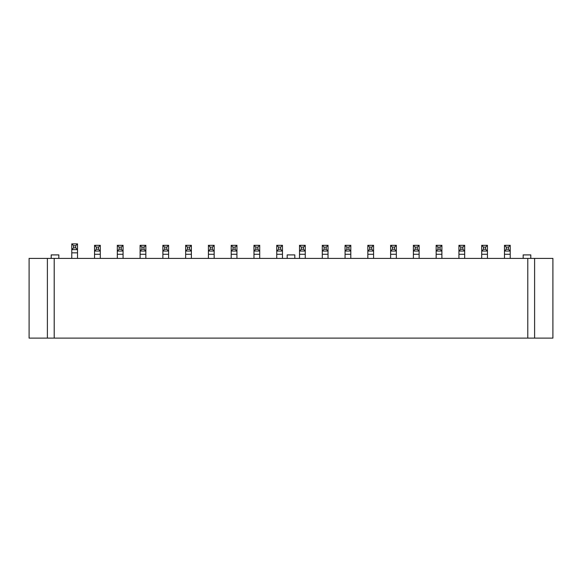 <?xml version="1.0" encoding="UTF-8"?>
<svg xmlns="http://www.w3.org/2000/svg" width="582" height="582" viewBox="0 0 582 582"><rect width="100%" height="100%" fill="white"/><g stroke="black" fill="none" stroke-linecap="round" stroke-linejoin="round"><path stroke-width="0.87" d="M71.775 243.88L73.572 245.677L73.572 247.83L71.775 249.62L71.775 243.88L77.515 243.88L77.515 249.62L71.775 249.62L71.775 258.408M73.572 247.83L75.725 247.83L77.515 249.62L77.515 258.408M75.725 247.83L75.725 245.677L73.572 245.677M75.725 245.677L77.515 243.88M94.553 245.32L96.343 247.11L96.343 249.263L94.553 251.053L94.553 245.32L100.293 245.32L100.293 251.053L94.553 251.053L94.553 258.408M96.343 249.263L98.496 249.263L100.293 251.053L100.293 258.408M98.496 249.263L98.496 247.11L96.343 247.11M98.496 247.11L100.293 245.32M117.324 245.32L119.121 247.11L119.121 249.263L117.324 251.053L117.324 245.32L123.064 245.32L123.064 251.053L117.324 251.053L117.324 258.408M119.121 249.263L121.274 249.263L123.064 251.053L123.064 258.408M121.274 249.263L121.274 247.11L119.121 247.11M121.274 247.11L123.064 245.32M140.102 245.32L141.892 247.11L141.892 249.263L140.102 251.053L140.102 245.32L145.842 245.32L145.842 251.053L140.102 251.053L140.102 258.408M141.892 249.263L144.045 249.263L145.842 251.053L145.842 258.408M144.045 249.263L144.045 247.11L141.892 247.11M144.045 247.11L145.842 245.32M162.873 245.32L164.67 247.11L164.67 249.263L162.873 251.053L162.873 245.32L168.613 245.32L168.613 251.053L162.873 251.053L162.873 258.408M164.67 249.263L166.823 249.263L168.613 251.053L168.613 258.408M166.823 249.263L166.823 247.11L164.67 247.11M166.823 247.11L168.613 245.32M185.651 245.32L187.44 247.11L187.44 249.263L185.651 251.053L185.651 245.32L191.383 245.32L191.383 251.053L185.651 251.053L185.651 258.408M187.44 249.263L189.594 249.263L191.383 251.053L191.383 258.408M189.594 249.263L189.594 247.11L187.44 247.11M189.594 247.11L191.383 245.32M208.421 245.32L210.218 247.11L210.218 249.263L208.421 251.053L208.421 245.32L214.161 245.32L214.161 251.053L208.421 251.053L208.421 258.408M210.218 249.263L212.365 249.263L214.161 251.053L214.161 258.408M212.365 249.263L212.365 247.11L210.218 247.11M212.365 247.11L214.161 245.32M231.2 245.32L232.989 247.11L232.989 249.263L231.2 251.053L231.2 245.32L236.932 245.32L236.932 251.053L231.2 251.053L231.2 258.408M232.989 249.263L235.143 249.263L236.932 251.053L236.932 258.408M235.143 249.263L235.143 247.11L232.989 247.11M235.143 247.11L236.932 245.32M253.97 245.32L255.76 247.11L255.76 249.263L253.97 251.053L253.97 245.32L259.71 245.32L259.71 251.053L253.97 251.053L253.97 258.408M255.76 249.263L257.913 249.263L259.71 251.053L259.71 258.408M257.913 249.263L257.913 247.11L255.76 247.11M257.913 247.11L259.71 245.32M276.741 245.32L278.538 247.11L278.538 249.263L276.741 251.053L276.741 245.32L282.481 245.32L282.481 251.053L276.741 251.053L276.741 258.408M278.538 249.263L280.691 249.263L282.481 251.053L282.481 258.408M280.691 249.263L280.691 247.11L278.538 247.11M280.691 247.11L282.481 245.32M299.519 245.32L301.309 247.11L301.309 249.263L299.519 251.053L299.519 245.32L305.259 245.32L305.259 251.053L299.519 251.053L299.519 258.408M301.309 249.263L303.462 249.263L305.259 251.053L305.259 258.408M303.462 249.263L303.462 247.11L301.309 247.11M303.462 247.11L305.259 245.32M322.29 245.32L324.087 247.11L324.087 249.263L322.29 251.053L322.29 245.32L328.03 245.32L328.03 251.053L322.29 251.053L322.29 258.408M324.087 249.263L326.24 249.263L328.03 251.053L328.03 258.408M326.24 249.263L326.24 247.11L324.087 247.11M326.24 247.11L328.03 245.32M345.068 245.32L346.857 247.11L346.857 249.263L345.068 251.053L345.068 245.32L350.8 245.32L350.8 251.053L345.068 251.053L345.068 258.408M346.857 249.263L349.011 249.263L350.8 251.053L350.8 258.408M349.011 249.263L349.011 247.11L346.857 247.11M349.011 247.11L350.8 245.32M367.839 245.32L369.635 247.11L369.635 249.263L367.839 251.053L367.839 245.32L373.579 245.32L373.579 251.053L367.839 251.053L367.839 258.408M369.635 249.263L371.782 249.263L373.579 251.053L373.579 258.408M371.782 249.263L371.782 247.11L369.635 247.11M371.782 247.11L373.579 245.32M390.617 245.32L392.406 247.11L392.406 249.263L390.617 251.053L390.617 245.32L396.349 245.32L396.349 251.053L390.617 251.053L390.617 258.408M392.406 249.263L394.56 249.263L396.349 251.053L396.349 258.408M394.56 249.263L394.56 247.11L392.406 247.11M394.56 247.11L396.349 245.32M413.387 245.32L415.177 247.11L415.177 249.263L413.387 251.053L413.387 245.32L419.127 245.32L419.127 251.053L413.387 251.053L413.387 258.408M415.177 249.263L417.33 249.263L419.127 251.053L419.127 258.408M417.33 249.263L417.33 247.11L415.177 247.11M417.33 247.11L419.127 245.32M436.158 245.32L437.955 247.11L437.955 249.263L436.158 251.053L436.158 245.32L441.898 245.32L441.898 251.053L436.158 251.053L436.158 258.408M437.955 249.263L440.108 249.263L441.898 251.053L441.898 258.408M440.108 249.263L440.108 247.11L437.955 247.11M440.108 247.11L441.898 245.32M458.936 245.32L460.726 247.11L460.726 249.263L458.936 251.053L458.936 245.32L464.676 245.32L464.676 251.053L458.936 251.053L458.936 258.408M460.726 249.263L462.879 249.263L464.676 251.053L464.676 258.408M462.879 249.263L462.879 247.11L460.726 247.11M462.879 247.11L464.676 245.32M481.707 245.32L483.504 247.11L483.504 249.263L481.707 251.053L481.707 245.32L487.447 245.32L487.447 251.053L481.707 251.053L481.707 258.408M483.504 249.263L485.657 249.263L487.447 251.053L487.447 258.408M485.657 249.263L485.657 247.11L483.504 247.11M485.657 247.11L487.447 245.32M504.485 245.32L506.275 247.11L506.275 249.263L504.485 251.053L504.485 245.32L510.225 245.32L510.225 251.053L504.485 251.053L504.485 258.408M506.275 249.263L508.428 249.263L510.225 251.053L510.225 258.408M508.428 249.263L508.428 247.11L506.275 247.11M508.428 247.11L510.225 245.32M527.794 258.408L29.1 258.408L29.1 338.12L552.9 338.12L552.9 258.408L527.794 258.408L527.794 338.12M534.611 258.408L534.611 338.12M54.206 258.408L54.206 338.12M47.389 258.408L47.389 338.12M58.826 254.909L58.826 258.408L58.826 254.909L51.201 254.909L51.201 258.408M294.812 258.408L294.812 254.909L287.188 254.909L287.188 258.408M530.799 258.408L530.799 254.909L523.174 254.909L523.174 258.408L523.174 254.909M77.515 252.85L71.775 252.85M100.293 254.283L94.553 254.283M123.064 254.283L117.324 254.283M145.842 254.283L140.102 254.283M168.613 254.283L162.873 254.283M191.383 254.283L185.651 254.283M214.161 254.283L208.421 254.283M236.932 254.283L231.2 254.283M259.71 254.283L253.97 254.283M282.481 254.283L276.741 254.283M305.259 254.283L299.519 254.283M328.03 254.283L322.29 254.283M350.8 254.283L345.068 254.283M373.579 254.283L367.839 254.283M396.349 254.283L390.617 254.283M419.127 254.283L413.387 254.283M441.898 254.283L436.158 254.283M464.676 254.283L458.936 254.283M487.447 254.283L481.707 254.283M510.225 254.283L504.485 254.283"/></g></svg>
